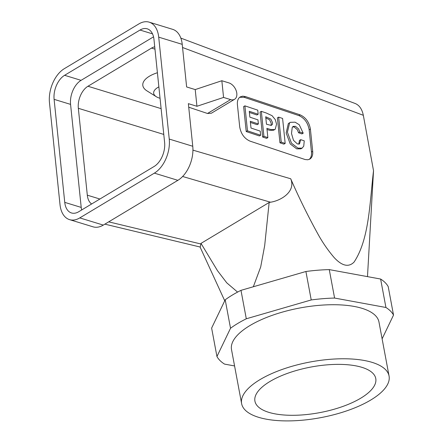 <?xml version="1.0" encoding="UTF-8"?>
<svg xmlns="http://www.w3.org/2000/svg" width="443" height="443" viewBox="0 0 443 443"><rect width="100%" height="100%" fill="white"/><g stroke="black" fill="none" stroke-linecap="round" stroke-linejoin="round"><path stroke-width="0.66" d="M360.757 398.185A61.472 23.213 169.4 0 0 375.708 378.25A61.472 23.213 169.4 0 0 311.075 367.02A61.472 23.213 169.4 0 0 254.875 400.849A61.472 23.213 169.4 0 0 295.564 415.263A61.472 23.213 169.4 0 0 360.757 398.185M382.11 338.834L393.522 315.067L388.206 286.621A91.258 34.465 -10.6 0 0 380.615 279.04L329.265 269.61A91.258 34.465 -10.6 0 0 305.903 271.498L240.981 290.342A91.258 34.465 -10.6 0 0 225.205 299.806L211.627 328.08L216.948 356.526A91.258 34.465 169.4 0 0 224.54 364.102L234.569 365.946M225.205 299.806L230.526 328.252L216.948 356.526M299.811 132.053L298.671 129.04L295.542 126.321L293.2 126.382L292.23 127.401L291.505 133.515L293.482 140.32L297.408 143.958L299.49 143.942L300.742 139.667L304.247 140.835L303.748 146.129L302.115 148.134L297.978 148.145L291.494 143.222L287.429 132.258L289.611 122.827L290.331 122.323L295.116 122.185L299.241 124.732L303.2 133.188L299.811 132.053L298.543 132.773L297.397 129.755L294.274 127.041L292.618 126.859M298.776 144.158L299.468 140.381L300.742 139.667M303.2 133.188L301.927 133.902L298.543 132.773M301.434 148.416L300.847 148.848L296.71 148.865L290.226 143.942L286.161 132.978L288.343 123.547L290.331 122.323M282.595 118.447L285.176 143.421L281.233 142.103L278.653 117.135L282.595 118.447M274.826 129.517L270.961 129.616L266.896 128.326L267.86 137.635L263.917 136.317L261.337 111.348L266.127 112.948L272.03 115.645L275.269 119.604L276.554 124.129L275.247 129.223L273.558 130.236L269.693 130.331L267.018 129.511M261.337 111.348L260.069 112.068L262.649 137.037L263.917 136.317M267.86 137.635L266.586 138.354L262.649 137.037M249.265 111.276L249.874 117.162L257.959 119.865L258.385 123.968L250.295 121.266L250.998 128.038L260.224 131.122L260.65 135.226L247.482 130.823L244.901 105.855L257.748 110.146L258.169 114.25L249.265 111.276M258.169 114.25L256.901 114.97L249.387 112.461M244.901 105.855L243.628 106.575L246.208 131.543L247.482 130.823M260.65 135.226L259.376 135.946L246.208 131.543M258.385 123.968L257.112 124.682L250.417 122.445M285.176 143.421L283.902 144.136L279.959 142.818L277.379 117.849L278.653 117.135M239.68 97.294L244.159 97.299L298.892 115.584L300.116 114.848L245.383 96.563L242.637 96.164L240.267 96.884C238.057 98.34 237.105 100.932 237.409 104.653L239.713 126.931C240.959 133.869 244.386 138.598 249.985 141.118L305.127 159.53L307.835 159.768L309.84 159.081C312.049 157.625 312.996 155.033 312.692 151.312L310.393 129.035C309.142 122.102 305.72 117.373 300.116 114.848M309.197 159.408C311.003 157.835 311.761 155.382 311.468 152.049L312.692 151.312M298.892 115.584C304.496 118.104 307.918 122.833 309.17 129.771L311.468 152.049M270.994 125.441L271.277 123.459L269.577 119.787L265.828 117.954M69.562 219.639A26.563 16.391 -73 0 0 79.773 217.906L154.363 173.135A26.563 16.391 -73 0 0 169.243 139.069L158.71 37.157A26.563 16.391 -73 0 0 149.153 22.15A26.563 16.391 -73 0 0 138.941 23.883L64.351 68.654A26.563 16.391 -73 0 0 49.478 102.721L60.01 204.633A26.563 16.391 -73 0 0 69.562 219.639L93.08 226.833A26.563 16.391 -73 0 0 103.297 225.094L177.881 180.329A26.563 16.391 -73 0 0 192.76 146.262L188.358 103.656L196.941 106.287L195.219 89.58L221.843 80.731L228.898 82.891A9.375 6.086 59 0 1 236.208 90.732A9.375 6.086 59 0 1 234.585 99.282L211.333 113.242L207.496 113.48L230.62 99.597A9.375 6.086 59 0 0 234.585 99.282M367.485 276.631L373.527 170.699C369.695 202.805 369.296 239.237 354.029 262.134C348.635 267.494 342.046 266.005 334.255 257.671C327.792 250.129 322.15 241.889 317.332 232.952C307.597 215.232 298.72 197.168 290.702 178.762C296.018 191.321 281.438 200.563 270.54 202.218L269.15 202.484L264.687 245.566L260.705 266.919L253.335 286.754M237.581 292.092L226.761 282.833L217.48 270.679L201.006 243.384L200.253 247.05L104.869 224.152M180.838 38.109L355.22 103.512C359.373 105.257 362.075 109.183 363.326 115.302L182.555 47.501M373.527 170.699L363.326 115.302M188.724 107.206L207.496 113.48M195.219 89.58L186.63 86.95L182.228 44.35A26.563 16.391 -73 0 0 172.67 29.343L149.153 22.15M230.62 99.597L223.565 97.438L196.941 106.287M223.565 97.438L221.843 80.731M160.045 98.28L159.785 98.202A17.188 7.642 -5.9 0 1 156.307 96.712A17.188 7.642 -5.9 0 1 158.865 86.872M156.307 96.712L146.982 90.887A27.189 12.088 -5.9 0 1 157.409 72.741M161.114 108.629L87.958 86.258L151.539 48.093A17.188 10.604 -73 0 1 154.729 46.825M370.758 400.023A75.005 28.324 169.4 0 0 389.07 376.052A75.005 28.324 169.4 0 0 310.139 361.997A75.005 28.324 169.4 0 0 241.618 403.628A75.005 28.324 169.4 0 0 291.655 420.85A75.005 28.324 169.4 0 0 370.758 400.023M99.897 199.023L87.31 195.175L78.333 108.297A17.188 10.604 -73 0 1 87.958 86.258M201.006 243.384L269.15 202.484M87.31 195.175A17.188 10.604 -73 0 0 91.635 203.985M153.533 36.841L81.069 80.338A18.75 11.568 -73 0 0 70.57 104.382L81.213 207.413A18.75 11.568 -73 0 0 81.645 209.976M140.01 30.046L64.606 75.299A18.75 11.568 -73 0 0 54.107 99.348L64.75 202.373A18.75 11.568 -73 0 0 71.495 212.967A18.75 11.568 -73 0 0 78.704 211.743L154.109 166.485A18.75 11.568 -73 0 0 164.608 142.441L153.965 39.41A18.75 11.568 -73 0 0 147.22 28.823A18.75 11.568 -73 0 0 140.01 30.046L152.514 33.867M380.615 279.04L385.936 307.486L334.587 298.056A91.258 34.465 169.4 0 0 311.224 299.944L246.297 318.783L240.981 290.342M329.265 269.61L334.587 298.056M305.903 271.498L311.224 299.944M393.522 315.067A91.258 34.465 169.4 0 0 385.936 307.486M230.526 328.252A91.258 34.465 -10.6 0 1 246.297 318.783M389.07 376.052L378.964 322.006A75.005 28.324 169.4 0 0 300.027 307.951A75.005 28.324 169.4 0 0 231.512 349.582L241.618 403.628M266.476 124.223L271.249 125.424L272.412 124.378L272.55 122.739L270.845 119.073L265.706 116.769L266.476 124.223M281.233 142.103L279.959 142.818M309.17 129.771L310.393 129.035M244.159 97.299L245.383 96.563M192.76 146.262L169.243 139.069M177.881 180.329L154.363 173.135M290.702 178.762L192.926 150.138M270.54 202.218L182.621 176.486M200.939 243.999L108.696 221.854M182.228 44.35L158.71 37.157M154.967 49.14L151.539 48.093M163.783 134.428L78.333 108.297M81.069 80.338L64.606 75.299M81.213 207.413L64.75 202.373M70.57 104.382L54.107 99.348M103.297 225.094L79.773 217.906M300.847 148.848L302.115 148.134M224.734 300.78L200.053 247"/></g></svg>
